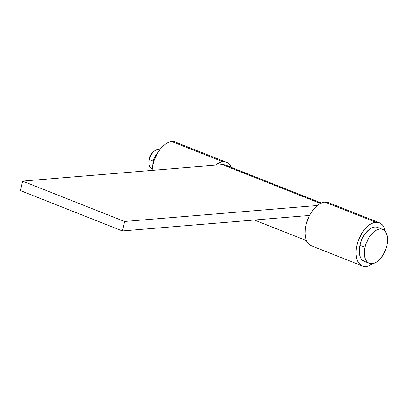 <?xml version="1.0" encoding="UTF-8"?>
<svg xmlns="http://www.w3.org/2000/svg" width="408" height="408" viewBox="0 0 408 408"><rect width="100%" height="100%" fill="white"/><g stroke="black" fill="none" stroke-linecap="round" stroke-linejoin="round"><path stroke-width="0.61" d="M159.548 150.062L159.033 149.858A9.945 5.59 111.6 0 0 149.384 159.605L153.209 161.119A9.945 5.59 -68.4 0 1 157.483 153.179M364.976 247.279A18.238 10.251 -68.4 0 1 382.668 229.408A18.238 10.251 -68.4 0 1 386.942 245.458L387.493 242.092L387.263 235.972L386.488 233.458L385.31 231.438L383.775 229.99L381.934 229.174L379.868 229.021L377.65 229.531L375.37 230.688L373.111 232.448L369 237.487L365.95 243.877L364.976 247.279L364.426 250.645L364.655 256.765L365.43 259.279L366.608 261.298L368.144 262.747L369.98 263.563L372.05 263.716L374.269 263.206L376.548 262.048L378.808 260.289L382.918 255.25L385.968 248.86L386.942 245.458A18.238 10.251 -68.4 0 1 369.25 263.328A18.238 10.251 -68.4 0 1 364.976 247.279L359.876 245.259L364.976 247.279M382.668 229.408L377.568 227.394A18.238 10.251 111.6 0 0 359.876 245.259A18.238 10.251 111.6 0 0 364.15 261.309L369.25 263.328M154.525 150.924L153.393 151.786A8.287 4.661 111.6 0 0 149.109 159.018L149.384 159.605A9.945 5.59 -68.4 0 1 154.525 150.924A9.945 5.59 -68.4 0 1 159.518 150.103M152.235 168.514A9.945 5.59 -68.4 0 1 149.155 164.495A9.945 5.59 -68.4 0 1 149.384 159.605L149.109 159.018A8.287 4.661 111.6 0 0 148.915 163.093L149.155 164.495M148.961 163.333L148.859 160.548L149.547 157.473L150.934 154.566L153.831 151.48M364.191 261.324L361.508 259.279L360.33 257.259L359.555 254.745L359.219 251.828L359.876 245.259L362.207 238.553L365.859 232.728L370.27 228.669L372.55 227.511L374.768 227.001L376.834 227.159L378.675 227.975M157.646 153.031L155.402 155.779L153.739 159.263L152.857 164.878A9.945 5.59 -68.4 0 1 153.209 161.119L149.384 159.605A9.945 5.59 111.6 0 0 151.715 168.361L152.23 168.565M327.461 202.291L324.834 202.098A23.21 13.046 111.6 0 0 306.683 222.34A23.21 13.046 111.6 0 0 311.319 245.759L362.319 265.934A23.21 13.046 -68.4 0 1 357.683 242.515A23.21 13.046 -68.4 0 1 375.834 222.268L324.834 202.098L322.009 202.745L319.107 204.219L316.231 206.458L313.492 209.381L310.998 212.869L308.846 216.796L305.883 225.333L305.179 229.617L305.041 233.692L305.47 237.405L306.454 240.608L307.953 243.178L309.912 245.019L311.37 245.779M379.394 222.768L328.394 202.592A23.21 13.046 111.6 0 0 324.834 202.098L375.834 222.268A23.21 13.046 -68.4 0 1 379.394 222.768A23.21 13.046 -68.4 0 1 385.305 231.428L384.26 227.919L382.76 225.349L380.802 223.507L378.466 222.467L375.834 222.268L373.014 222.921L370.107 224.395L367.231 226.634L364.497 229.556L362.003 233.044L358.122 241.179L356.883 245.509L356.179 249.793L356.041 253.868L356.475 257.581L357.459 260.783L358.958 263.354L360.912 265.195L363.253 266.23L365.884 266.429A23.21 13.046 -68.4 0 1 362.319 265.934M365.884 266.429L368.705 265.781L372.555 263.655A23.21 13.046 -68.4 0 1 365.884 266.429M321.346 203.011L225.292 165.016A20.227 11.368 111.6 0 0 222.187 164.582L22.532 181.121L124.537 221.473L122.405 230.938L124.537 221.473L22.532 181.121L20.4 190.587L122.405 230.938L309.529 215.434L122.405 230.938L20.4 190.587L22.532 181.121L222.187 164.582L225.323 165.031M124.537 221.473L317.337 205.505L124.537 221.473M222.187 164.582L320.433 203.449L222.187 164.582M231.254 167.392L229.755 164.822L227.797 162.981L225.461 161.945L222.829 161.746L220.004 162.394L215.332 165.153A23.21 13.046 -68.4 0 1 222.829 161.746A23.21 13.046 -68.4 0 1 226.389 162.241L175.389 142.066A23.21 13.046 111.6 0 0 171.824 141.571A23.21 13.046 111.6 0 0 152.067 170.391L152.873 164.806L154.112 160.477L157.993 152.347L160.487 148.854L163.22 145.931L166.097 143.692L169.004 142.219L171.824 141.571L222.829 161.746L171.824 141.571L174.456 141.77M226.389 162.241A23.21 13.046 -68.4 0 1 231.244 167.372M254.332 220.009L306.464 240.628"/></g></svg>
